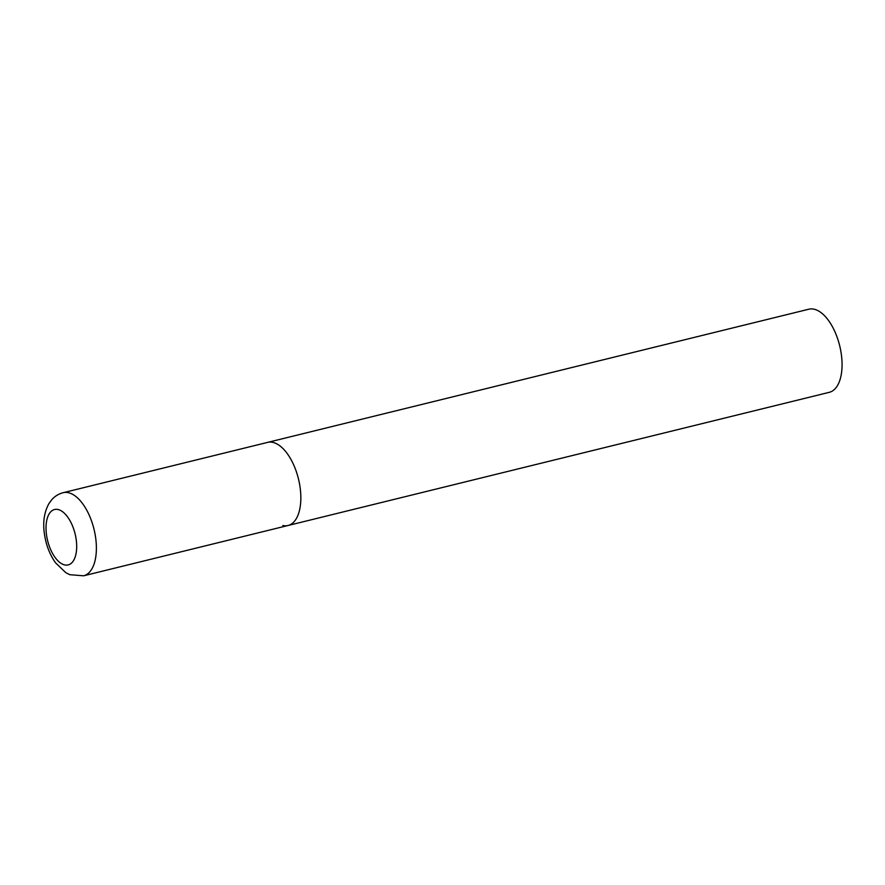 <?xml version="1.0" encoding="UTF-8"?>
<svg xmlns="http://www.w3.org/2000/svg" width="885" height="885" viewBox="0 0 885 885"><rect width="100%" height="100%" fill="white"/><g stroke="black" fill="none" stroke-linecap="round" stroke-linejoin="round"><path stroke-width="1.33" d="M288.067 525.491L829.289 392.32A42.79 21.229 76.2 0 0 840.75 350.703A42.79 21.229 76.2 0 0 814.034 309.197A42.79 21.229 76.2 0 0 808.835 309.208L63.156 492.702A42.79 21.229 -103.8 0 1 95.834 539.208A42.79 21.229 -103.8 0 1 83.61 575.803L288.067 525.491A42.79 21.229 -103.8 0 0 300.292 488.896A42.79 21.229 -103.8 0 0 267.613 442.389A42.79 21.229 76.2 0 1 272.812 442.367A42.79 21.229 76.2 0 1 299.528 483.885A42.79 21.229 76.2 0 1 288.067 525.491A42.79 21.229 76.2 0 1 282.868 525.513M46.385 533.909A28.53 14.149 -103.8 0 0 64.705 564.929A28.53 14.149 -103.8 0 0 76.32 540.514A28.53 14.149 -103.8 0 0 58.001 509.506A28.53 14.149 -103.8 0 0 46.385 533.909M83.61 575.803L69.804 574.697L65.822 572.672L55.556 562.838C49.483 554.187 45.721 544.131 44.25 532.659C42.812 521.663 44.35 512.017 48.852 503.731L51.452 500.091C54.593 496.374 58.498 493.907 63.156 492.702"/></g></svg>
